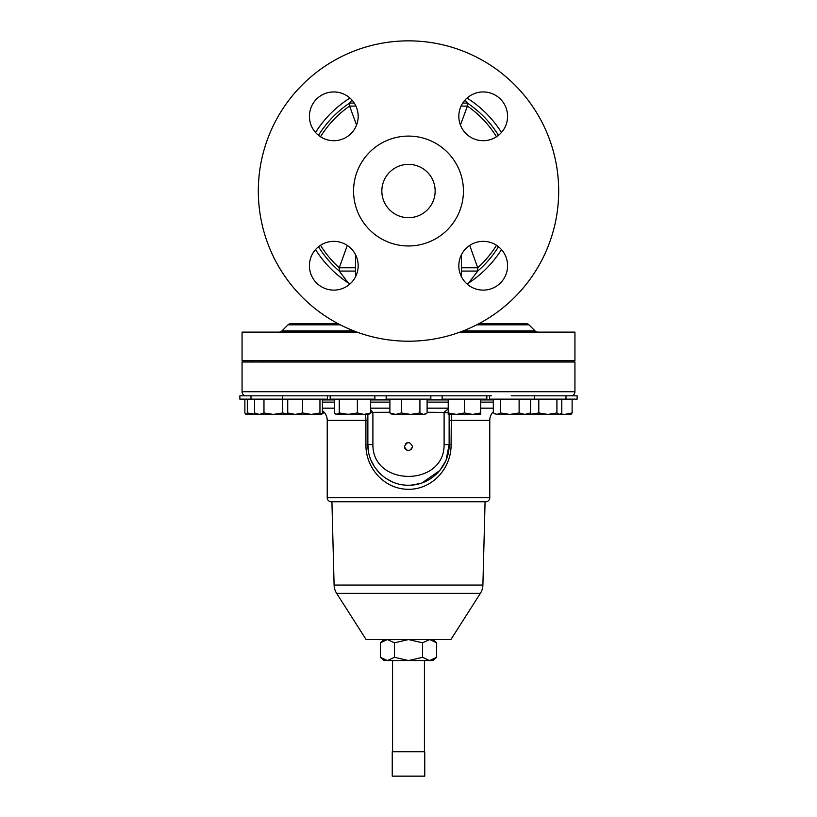 <?xml version="1.0" encoding="UTF-8"?>
<svg xmlns="http://www.w3.org/2000/svg" width="817" height="817" viewBox="0 0 817 817"><rect width="100%" height="100%" fill="white"/><g stroke="black" fill="none" stroke-linecap="round" stroke-linejoin="round"><path stroke-width="1.23" d="M409.705 442.722L406.989 442.824M406.937 442.845L405.814 443.549M404.435 446.603C407.142 441.354 409.848 441.354 412.565 446.603C409.858 451.842 407.142 451.842 404.435 446.603L404.742 448.155M381.845 191.035A26.655 26.655 0 0 1 408.5 164.37A26.655 26.655 0 0 1 435.155 191.035A26.655 26.655 0 0 1 408.5 217.69A26.655 26.655 0 0 1 381.845 191.035M333.796 91.943A24.377 24.377 0 0 0 309.418 116.331A24.377 24.377 0 0 0 333.796 140.708A24.377 24.377 0 0 0 358.173 116.331A24.377 24.377 0 0 0 333.796 91.943M483.204 91.943A24.377 24.377 0 0 0 458.827 116.331A24.377 24.377 0 0 0 483.204 140.708A24.377 24.377 0 0 0 507.582 116.331A24.377 24.377 0 0 0 483.204 91.943M483.204 241.352A24.377 24.377 0 0 0 458.827 265.729A24.377 24.377 0 0 0 483.204 290.117A24.377 24.377 0 0 0 507.582 265.729A24.377 24.377 0 0 0 483.204 241.352M333.796 241.352A24.377 24.377 0 0 0 309.418 265.729A24.377 24.377 0 0 0 333.796 290.117A24.377 24.377 0 0 0 358.173 265.729A24.377 24.377 0 0 0 333.796 241.352M474.636 360.716L474.636 362.013M454.323 360.716L454.323 362.013M574.933 391.731L574.933 362.013L242.067 362.013L242.067 391.731L574.933 391.731A4.095 4.095 0 0 1 570.838 395.826M246.162 395.826A4.095 4.095 0 0 1 242.067 391.731M327.413 395.826L327.413 399.135L239.871 399.135L239.871 395.826L491.293 395.826M534.287 399.135L534.287 395.826L577.129 395.826L577.129 399.135L489.587 399.135L489.587 395.826L486.83 395.826L486.83 399.135L442.13 399.135L442.13 395.826M322.409 408.173L334.388 408.173M370.652 408.173L389.893 408.173L370.652 408.173M427.107 408.173L448.227 408.173L427.107 408.173M480.733 408.173L493.325 408.173M322.409 410.634A12.153 12.153 0 0 1 327.229 420.336L365.914 420.336L365.628 414.413M493.325 411.737A12.153 12.153 0 0 0 489.771 420.336L489.771 497.696A4.095 4.095 0 0 1 485.666 501.791L331.334 501.791A4.095 4.095 0 0 1 327.229 497.696L327.229 420.336M451.372 414.413L451.086 444.581C451.403 468.141 432.53 489.383 408.571 489.312C384.45 489.393 365.618 468.212 365.914 444.581L365.914 420.336L367.864 420.336M482.898 585.054L485.073 501.791L331.927 501.791L334.102 585.054L482.898 585.054A16.258 16.258 0 0 1 480.355 593.367L450.882 639.558L366.118 639.558L336.645 593.367A16.258 16.258 0 0 1 334.102 585.054M424.432 751.773L424.432 660.555M392.568 751.773L392.568 660.555M374.87 395.826L374.87 399.135L330.17 399.135L330.17 395.826M430.845 395.826L430.845 399.135L386.155 399.135L386.155 395.826M408.5 245.968A54.933 54.933 0 0 0 463.433 191.035A54.933 54.933 0 0 0 408.5 136.092A54.933 54.933 0 0 0 353.567 191.035A54.933 54.933 0 0 0 408.5 245.968M408.5 341.21A150.185 150.185 0 0 0 558.685 191.035A150.185 150.185 0 0 0 408.5 40.85A150.185 150.185 0 0 0 258.315 191.035A150.185 150.185 0 0 0 408.5 341.21M357.009 332.111L242.067 332.111L242.067 360.716L574.933 360.716L574.933 332.111L459.991 332.111M290.872 323.655L338.044 323.655L290.872 323.655A4.034 4.034 0 0 0 288.023 324.839L281.926 330.926A4.034 4.034 0 0 1 279.077 332.111M476.689 324.839L528.977 324.839L535.074 330.926A4.034 4.034 0 0 0 537.923 332.111M528.977 324.839A4.034 4.034 0 0 0 526.128 323.655L478.956 323.655L526.128 323.655M467.058 98.06A109.876 109.876 0 0 1 501.464 132.477M465.026 100.082L467.416 103.095L462.728 103.095M469.714 245.427L477.741 267.782L461.482 267.782M348.42 283.019L348.185 282.866A109.876 109.876 0 0 1 315.536 249.583A109.876 109.876 0 0 0 348.185 282.866L339.259 271.081L355.518 271.081M496.491 245.294A103.371 103.371 0 0 1 477.741 267.782L477.741 271.081L468.58 283.019M498.493 135.316A105.842 105.842 0 0 0 467.416 103.095L467.416 106.087L460.431 125.042M318.507 246.744A105.842 105.842 0 0 0 339.259 271.081L339.259 267.782L347.286 245.427M356.569 125.042L349.584 106.087L349.584 103.095L351.974 100.082M468.815 282.866A109.876 109.876 0 0 0 501.464 249.583A109.876 109.876 0 0 1 468.815 282.866A16.258 16.258 0 0 0 467.171 284.102M315.536 132.477A109.876 109.876 0 0 1 349.942 98.06A109.876 109.876 0 0 0 315.536 132.477M461.482 276.81L461.482 254.659M355.518 276.81L355.518 254.659M354.272 103.095L349.584 103.095A105.842 105.842 0 0 0 318.507 135.316M355.926 106.087L349.584 106.087A103.371 103.371 0 0 0 320.509 136.776M496.491 136.776A103.371 103.371 0 0 0 467.416 106.087L461.074 106.087M348.185 282.866A16.258 16.258 0 0 1 349.829 284.102A16.258 16.258 0 0 0 348.185 282.866M320.509 245.294A103.371 103.371 0 0 0 339.259 267.782L355.518 267.782M498.493 246.744A105.842 105.842 0 0 1 477.741 271.081L461.482 271.081M254.587 412.963L257.1 414.413L288.81 414.413L282.743 412.963L273.358 414.413L263.973 412.963L259.275 414.413L254.587 412.963L254.587 399.135M282.713 395.826L282.743 412.963M263.973 399.135L263.973 412.963M448.227 412.963L448.227 414.413L456.356 414.413L448.227 412.963L448.227 399.135M464.475 412.963L456.356 414.413L472.604 414.413L464.475 412.963L464.475 399.135M480.733 412.963L472.604 414.413L480.733 414.413L480.733 399.135M538.791 399.135L538.791 412.963L529.569 414.413M244.886 399.135L244.886 412.963L245.825 414.331L255.997 414.413L247.326 412.963L246.101 414.413M247.326 399.135L247.326 412.963M257.059 414.393L259.275 414.413M427.107 399.135L427.107 412.963L426.096 413.647L423.512 414.413L419.928 412.963L410.624 414.413L401.321 412.963L395.602 414.413L389.893 412.963L392.242 414.413L424.758 414.413L426.096 413.647M389.893 399.135L389.893 412.963M401.321 399.135L401.321 412.963M419.928 399.135L419.928 412.963M572.114 399.135L572.114 412.963L564.67 414.413L560.656 413.974M570.899 414.413L572.114 412.963M561.769 399.135L561.769 412.963L559.349 414.413L571.175 414.331M534.287 395.826L511.146 395.826M493.325 399.135L493.325 412.963L496.92 414.413L509.818 414.413L500.515 412.963L496.92 414.413L494.346 413.647M500.515 399.135L500.515 412.963M519.122 412.963L509.818 414.413L524.831 414.413L519.122 412.963L519.122 399.135M530.539 412.963L524.831 414.413L528.191 414.413L530.539 412.963L530.539 399.135M322.409 399.135L322.409 412.963L321.183 414.413L319.958 412.963L311.287 414.413L302.617 412.963L295.172 414.413L287.727 412.963L288.952 414.413M319.958 399.135L319.958 412.963M287.727 399.135L287.727 412.963M302.617 399.135L302.617 412.963M288.81 414.413L321.183 414.413M323.675 411.737L323.675 412.963L322.061 413.647M321.316 414.413L323.675 412.963M370.652 399.135L370.652 412.963L364.014 414.413L357.376 412.963L348.318 414.413L339.249 412.963L336.818 414.413L335.695 414.086L334.388 412.963L334.388 399.135M335.695 414.086L368.773 414.413L370.652 412.963M339.249 399.135L339.249 412.963M357.376 399.135L357.376 412.963M556.918 399.135L556.918 412.963L547.85 414.413L528.844 414.035M556.918 412.963L559.349 414.413L547.85 414.413L538.791 412.963M559.349 414.413L560.472 414.086M532.153 414.413L528.191 414.413M392.242 751.773L424.758 751.773L424.758 776.15L392.242 776.15L392.242 751.773M436.656 657.307L432.877 660.555L387.391 660.555L394.427 657.307L408.5 660.555L422.573 657.307L429.609 660.555L436.656 657.307L436.656 642.805L429.609 639.558L422.573 642.805L408.5 639.558L394.427 642.805L394.427 657.307M387.391 660.555L384.123 660.555L380.344 657.307L387.391 660.555M384.123 639.558L380.344 642.805L387.391 639.558L394.427 642.805M422.573 642.805L422.573 657.307M380.344 642.805L380.344 657.307M370.652 412.697L372.899 412.697L372.899 444.581C372.45 487.055 444.601 486.952 444.101 444.581L444.101 412.268L448.227 408.898M370.652 409.654L372.899 412.697M389.893 412.268L370.652 412.36M449.136 414.413L449.136 444.581C449.585 466.446 430.355 485.645 408.541 485.216C386.635 485.635 367.456 466.527 367.864 444.581L367.864 414.413M448.227 412.697L444.101 412.697M448.227 412.452L427.107 412.268M448.227 409.327A8.129 3.636 -129.3 0 1 447.604 409.103M365.914 444.581L367.864 444.581L368.681 452.659M371.112 460.492L374.778 467.253M375.115 467.743L379.548 473.084M379.782 473.329L382.683 475.954M385.828 478.302L392.14 481.775M400.575 484.44L402.362 484.747M411.217 485.124L420.009 483.552M422.185 482.847L439.812 470.49M439.883 470.388L445.52 461.319M446.072 460.053L449.136 444.581L444.101 444.581M404.752 448.155L406.243 449.973M411.37 449.473L412.565 446.603M322.409 402.127L334.388 402.127M370.652 402.127L389.893 402.127M427.107 402.127L448.227 402.127M480.733 402.127L493.325 402.127M322.409 399.922L334.388 399.922M370.652 399.922L389.893 399.922M427.107 399.922L448.227 399.922M480.733 399.922L493.325 399.922M327.229 497.696L489.771 497.696M449.136 420.336L489.771 420.336M336.645 593.367L480.355 593.367M288.023 324.839L340.311 324.839M281.926 330.926L353.884 330.926M463.116 330.926L535.074 330.926M367.864 444.581L372.899 444.581M451.086 444.581L449.136 444.581M533.491 360.716L533.491 362.013M362.677 360.716L362.677 362.013M315.219 360.716L315.219 362.013M501.781 360.716L501.781 362.013M418.661 360.716L418.661 362.013M283.509 360.716L283.509 362.013M251.003 399.135L251.003 395.826M565.997 399.135L565.997 395.826M432.877 639.558L436.656 642.805M263.197 360.716L263.197 362.013M252.065 360.716L252.065 362.013M398.339 360.716L398.339 362.013M564.935 360.716L564.935 362.013M522.094 360.716L522.094 362.013M294.906 360.716L294.906 362.013M342.364 360.716L342.364 362.013M553.803 360.716L553.803 362.013"/></g></svg>
